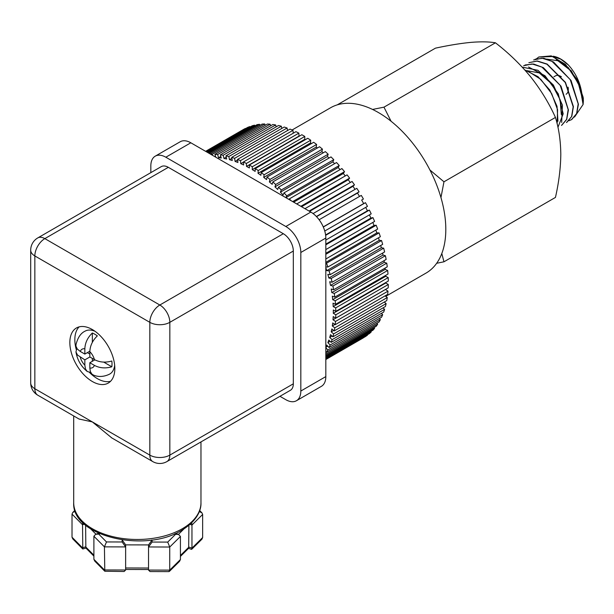 <?xml version="1.0" encoding="UTF-8"?>
<svg xmlns="http://www.w3.org/2000/svg" width="614" height="614" viewBox="0 0 614 614"><rect width="100%" height="100%" fill="white"/><g stroke="black" fill="none" stroke-linecap="round" stroke-linejoin="round"><path stroke-width="0.92" d="M249.345 165.043L301.835 134.735A120.198 69.397 60 0 1 303.324 135.571A120.198 69.397 60 0 1 304.805 136.446L252.308 166.755A120.198 69.397 -120 0 0 250.827 165.88A120.198 69.397 -120 0 0 249.345 165.043L249.384 167.952A113.129 65.314 60 0 0 246.506 166.409L299.003 136.101L298.872 133.138A120.198 69.397 -120 0 0 295.917 131.672L243.42 161.981A120.198 69.397 60 0 1 246.375 163.447L246.506 166.409M245.462 128.664L245.354 128.472A120.198 69.397 -120 0 0 243.221 129.623L205.621 151.328L243.221 129.623M250.059 127.021L249.837 126.568A120.198 69.397 -120 0 0 247.557 127.459L205.913 151.497M254.902 125.908L254.572 125.179A120.198 69.397 -120 0 0 252.17 125.809L206.788 152.003M259.952 125.34L259.545 124.32A120.198 69.397 -120 0 0 257.028 124.68L208.246 152.848M265.194 125.302L264.734 123.997A120.198 69.397 -120 0 0 262.117 124.089L210.28 154.022M270.597 125.816L270.114 124.205A120.198 69.397 -120 0 0 267.405 124.036L214.908 154.337A120.198 69.397 60 0 1 217.617 154.513L218.592 157.729L220.817 156.447M276.139 126.86L275.648 124.949A120.198 69.397 -120 0 0 272.862 124.512L220.365 154.82A120.198 69.397 60 0 1 223.151 155.258L223.972 158.45L226.274 157.123M281.78 128.449L281.327 126.215A120.198 69.397 -120 0 0 278.472 125.517L225.975 155.826A120.198 69.397 60 0 1 228.83 156.524L229.475 159.686L231.877 158.305M287.498 130.567L287.106 128.011A120.198 69.397 -120 0 0 284.205 127.052L231.708 157.361A120.198 69.397 60 0 1 234.609 158.32L235.085 161.436L237.603 159.978M293.254 133.207L292.962 130.329A120.198 69.397 -120 0 0 290.023 129.109L237.526 159.417A120.198 69.397 60 0 1 240.465 160.638L240.772 163.677L243.428 162.142M305.358 139.67A113.129 65.314 -120 0 0 304.759 139.309L304.805 136.446M310.73 140.222A120.198 69.397 -120 0 0 307.767 138.28L255.27 168.589A120.198 69.397 60 0 1 258.233 170.531L258.018 173.286L310.507 142.978L310.73 140.222L258.233 170.531M311.413 143.592A113.129 65.314 -120 0 0 310.507 142.978M316.617 144.459A120.198 69.397 -120 0 0 313.677 142.287L261.18 172.595A120.198 69.397 60 0 1 264.12 174.767L263.728 177.392L316.225 147.084L316.617 144.459L264.12 174.767M317.392 147.982A113.129 65.314 -120 0 0 316.225 147.084M322.442 149.125A120.198 69.397 -120 0 0 319.541 146.738L267.044 177.047A120.198 69.397 60 0 1 269.945 179.434L269.385 181.928L321.882 151.62L322.442 149.125L269.945 179.434M323.271 152.802A113.129 65.314 -120 0 0 321.882 151.62M328.168 154.214A120.198 69.397 -120 0 0 325.32 151.62L272.823 181.928A120.198 69.397 60 0 1 275.678 184.515L274.942 186.856L327.439 156.547L328.168 154.214L275.678 184.515M329.02 158.036A113.129 65.314 -120 0 0 327.439 156.547M333.778 159.678A120.198 69.397 -120 0 0 330.992 156.9L278.495 187.209A120.198 69.397 60 0 1 281.281 189.987L280.391 192.167L332.888 161.858L333.778 159.678L281.281 189.987M334.622 163.654A113.129 65.314 -120 0 0 332.888 161.858M340.049 169.625A113.129 65.314 -120 0 0 338.184 167.515L339.243 165.511A120.198 69.397 -120 0 0 336.533 162.549L284.036 192.857A120.198 69.397 60 0 1 286.746 195.82L285.794 197.616M345.275 175.919A113.129 65.314 -120 0 0 343.318 173.493L344.531 171.667A120.198 69.397 -120 0 0 341.906 168.551L289.409 198.859A120.198 69.397 60 0 1 290.821 200.525M350.279 182.504A113.129 65.314 -120 0 0 348.253 179.772L349.612 178.137A120.198 69.397 -120 0 0 347.094 174.867L296.739 203.94M355.03 189.358A113.129 65.314 -120 0 0 352.966 186.303L354.47 184.868A120.198 69.397 -120 0 0 352.075 181.468L304.951 208.676M359.52 196.426A113.129 65.314 -120 0 0 357.44 193.072L359.083 191.844A120.198 69.397 -120 0 0 356.811 188.329L313.086 213.572M324.752 231.025L367.464 206.365A120.198 69.397 -120 0 0 365.483 202.674L363.657 203.587A113.129 65.314 -120 0 0 361.654 200.041L363.419 199.02A120.198 69.397 -120 0 0 361.285 195.405L319.119 219.751M325.819 240.043L371.201 213.841A120.198 69.397 -120 0 0 369.375 210.088L367.433 210.786A113.129 65.314 -120 0 0 365.698 207.386M325.819 249.583L374.601 221.416A120.198 69.397 -120 0 0 372.944 217.625L370.894 218.093A113.129 65.314 -120 0 0 369.413 214.877M325.819 258.985L377.656 229.053A120.198 69.397 -120 0 0 376.175 225.231L374.033 225.484A113.129 65.314 -120 0 0 372.798 222.46M325.819 263.199L326.556 263.191A120.198 69.397 60 0 1 327.853 267.021L380.35 236.712A120.198 69.397 -120 0 0 379.053 232.883L376.827 232.906A113.129 65.314 -120 0 0 375.814 230.12M325.819 267.643A113.129 65.314 60 0 1 326.763 270.651L329.066 270.851A120.198 69.397 60 0 1 330.171 274.665L382.668 244.357A120.198 69.397 -120 0 0 381.555 240.542L379.26 240.343A113.129 65.314 -120 0 0 378.47 237.802M330.171 274.665L327.838 274.351A113.129 65.314 60 0 1 328.828 278.042L331.192 278.472A120.198 69.397 60 0 1 332.105 282.256L384.602 251.947A120.198 69.397 -120 0 0 383.681 248.163L381.317 247.741A113.129 65.314 -120 0 0 380.726 245.477M332.105 282.256L329.718 281.719A113.129 65.314 60 0 1 330.509 285.38L332.926 286.024A120.198 69.397 60 0 1 333.64 289.762L386.137 259.453A120.198 69.397 -120 0 0 385.415 255.716L383.006 255.071A113.129 65.314 -120 0 0 382.591 253.114M333.64 289.762L331.207 289.002A113.129 65.314 60 0 1 331.806 292.602L334.254 293.469A120.198 69.397 60 0 1 334.776 297.138L387.265 266.829A120.198 69.397 -120 0 0 386.751 263.16L384.303 262.293A113.129 65.314 -120 0 0 384.042 260.666M334.776 297.138L332.304 296.163A113.129 65.314 60 0 1 332.704 299.686L335.183 300.768A120.198 69.397 60 0 1 335.497 304.352L387.994 274.051A120.198 69.397 -120 0 0 387.68 270.459L385.201 269.385A113.129 65.314 -120 0 0 385.062 268.103M335.497 304.352L333.003 303.17A113.129 65.314 60 0 1 333.202 306.601L335.704 307.89A120.198 69.397 60 0 1 335.804 311.375L388.301 281.066A120.198 69.397 -120 0 0 388.202 277.582L385.699 276.292A113.129 65.314 -120 0 0 385.661 275.394M385.807 282.509A113.129 65.314 60 0 1 385.799 283L333.31 313.309A113.129 65.314 -120 0 0 333.31 309.986L335.804 311.375M333.31 313.309L335.804 314.805A120.198 69.397 60 0 1 335.704 318.167L388.202 287.859A120.198 69.397 -120 0 0 388.301 284.497L385.799 283M335.704 318.167L333.202 316.571A113.129 65.314 60 0 1 333.003 319.771L335.497 321.46A120.198 69.397 60 0 1 335.183 324.691L387.68 294.382A120.198 69.397 -120 0 0 387.994 291.159L385.5 289.463A113.129 65.314 -120 0 0 385.508 289.409M335.183 324.691L332.704 322.91A113.129 65.314 60 0 1 332.304 325.965L334.776 327.845A120.198 69.397 60 0 1 334.254 330.923L386.751 300.614A120.198 69.397 -120 0 0 387.265 297.537L385.085 295.879M334.254 330.923L331.806 328.95A113.129 65.314 60 0 1 331.207 331.859L333.64 333.916A120.198 69.397 60 0 1 332.926 336.825L385.415 306.516A120.198 69.397 -120 0 0 386.137 303.608L384.28 302.042M332.926 336.825L330.509 334.684A113.129 65.314 60 0 1 329.718 337.424L332.105 339.649A120.198 69.397 60 0 1 331.192 342.374L383.681 312.065A120.198 69.397 -120 0 0 384.602 309.341L383.044 307.89M331.192 342.374L328.828 340.072A113.129 65.314 60 0 1 327.838 342.627L330.171 345.007A120.198 69.397 60 0 1 329.066 347.539L381.555 317.231A120.198 69.397 -120 0 0 382.668 314.698L381.386 313.393M325.819 347.701L327.853 349.972A120.198 69.397 60 0 1 326.556 352.306L379.053 321.997A120.198 69.397 -120 0 0 380.35 319.664L379.329 318.52M325.819 355.399L376.175 326.326A120.198 69.397 -120 0 0 377.656 324.215L376.866 323.256M325.819 357.409L372.944 330.209A120.198 69.397 -120 0 0 374.601 328.321L374.033 327.561M325.819 358.76L369.375 333.617A120.198 69.397 -120 0 0 371.201 331.974L370.825 331.43M325.819 359.436L365.483 336.541A120.198 69.397 -120 0 0 367.464 335.137L367.272 334.83M363.419 337.815L325.819 359.52L363.381 337.746M245.354 128.472L205.698 151.374M249.837 126.568L206.281 151.712M254.572 125.179L207.448 152.387M259.545 124.32L209.19 153.393M210.825 154.337A120.198 69.397 60 0 1 212.237 154.306L212.613 155.365M264.734 123.997L212.237 154.306M214.869 156.67L215.537 156.278M215.852 157.238L214.908 154.337M270.114 124.205L217.617 154.513M218.592 157.729A113.129 65.314 60 0 1 221.263 158.028L220.365 154.82M275.648 124.949L223.151 155.258M223.972 158.45A113.129 65.314 60 0 1 226.704 159.011L225.975 155.826M281.327 126.215L228.83 156.524M229.475 159.686A113.129 65.314 60 0 1 232.269 160.5L231.708 157.361M287.106 128.011L234.609 158.32M235.085 161.436A113.129 65.314 60 0 1 237.917 162.495L237.526 159.417M292.962 130.329L240.465 160.638M240.772 163.677A113.129 65.314 60 0 1 243.635 164.982L243.42 161.981M298.872 133.138L246.375 163.447M304.759 139.309L252.262 169.617L252.308 166.755M252.262 169.617A113.129 65.314 60 0 1 255.14 171.39L255.27 168.589M258.018 173.286A113.129 65.314 60 0 1 260.881 175.282L261.18 172.595M263.728 177.392A113.129 65.314 60 0 1 266.568 179.61L267.044 177.047M269.385 181.928A113.129 65.314 60 0 1 272.179 184.346L272.823 181.928M274.942 186.856A113.129 65.314 60 0 1 277.681 189.465L278.495 187.209M280.391 192.167A113.129 65.314 60 0 1 283.062 194.953L284.036 192.857M339.243 165.511L286.746 195.82M285.917 197.693L338.184 167.515M289.041 199.489L289.409 198.859M344.531 171.667L292.686 201.599M293.661 202.159L343.318 173.493M349.612 178.137L300.829 206.296M301.566 206.726L348.253 179.772M354.47 184.868L309.088 211.07M309.586 211.354L352.966 186.303M359.083 191.844L316.371 216.504M316.548 216.681L357.44 193.072M363.657 203.587L323.263 226.904M323.317 227.019L365.483 202.674M367.433 210.786L325.597 234.939M325.65 235.331L369.375 210.088M370.894 218.093L325.819 244.119M325.819 244.825L372.944 217.625M374.033 225.484L325.819 253.313M325.819 254.303L376.175 225.231M376.827 232.906L325.819 262.355M326.556 263.191L379.053 232.883M327.853 267.021L325.819 266.944M379.26 240.343L326.763 270.651M329.066 270.851L381.555 240.542M381.317 247.741L328.828 278.042M331.192 278.472L383.681 248.163M383.006 255.071L330.509 285.38M332.926 286.024L385.415 255.716M384.303 262.293L331.806 292.602M334.254 293.469L386.751 263.16M385.201 269.385L332.704 299.686M335.183 300.768L387.68 270.459M385.699 276.292L333.202 306.601M335.704 307.89L388.202 277.582M335.804 314.805L388.301 284.497M385.5 289.463L333.003 319.771M335.497 321.46L387.994 291.159M334.883 324.476L332.304 325.965M334.776 327.845L387.265 297.537M333.663 330.439L331.207 331.859M333.64 333.916L386.137 303.608M332.067 336.065L329.718 337.424M332.105 339.649L384.602 309.341M330.102 341.315L327.838 342.627M330.171 345.007L382.668 314.698M329.066 347.539L326.763 345.083A113.129 65.314 60 0 1 325.819 347.01M327.784 346.181L325.819 347.317M327.853 349.972L380.35 319.664M326.556 352.306L325.819 351.446M325.819 354.148L377.656 324.215M325.819 356.488L374.601 328.321M325.819 358.169L371.201 331.974M325.819 359.182L367.464 335.137M148.527 570.068L169.74 570.122L169.74 547.028L148.527 546.959L148.527 570.068L150.023 571.565L168.881 571.611L169.74 570.122L180.424 559.546L180.424 536.452L178.651 534.487L175.512 533.428M178.651 534.487L175.589 534.303L167.714 542.101L152.08 542.055L152.095 540.013L151.627 540.013M180.424 536.452L169.74 547.028L167.714 542.101M188.905 525.292L188.667 548.256L180.424 556.414M180.424 555.493L188.905 547.097L191.959 548.125L202.651 537.549L202.651 514.455L191.959 525.039L191.959 548.125L191.491 549.338L188.575 548.356M84.417 524.133L82.545 524.755L82.783 549L72.759 538.869L72.022 537.212L72.022 514.118L72.774 512.444L75.276 511.301M85.615 525.17L85.853 547.987L93.896 556.115M148.527 546.936L148.542 544.917L125.647 544.871L125.632 546.913L104.426 546.859L93.896 536.229L93.896 559.316L94.771 561.112L104.794 571.243L104.426 546.859L106.483 541.939L98.724 534.103L99.836 533.735M93.896 559.316L104.426 569.953L125.632 570.007L125.647 544.871L122.132 539.936L122.117 541.978L125.632 546.913L125.632 570.022L124.143 571.496L104.794 571.243M180.424 559.546L179.526 561.357L169.364 571.419M202.651 537.549L201.891 539.222L191.721 549.284M82.783 549L85.952 548.087M148.527 568.027L125.647 567.965L125.632 570.022M152.095 540.013L148.542 544.917L148.527 546.959L152.08 542.055M93.896 536.229L95.677 534.272L98.724 534.103M95.677 534.272L98.762 533.251M72.022 514.118L82.545 524.755L82.783 522.583M199.274 511.608L201.906 512.797L202.651 514.455M189.987 524.371L191.959 525.039L191.706 522.76M111.848 437.966L92.338 421.918L79.029 419.017M150.837 172.649L150.837 165.887A21.214 12.249 60 0 1 155.227 156.171A21.214 12.249 60 0 1 165.834 157.222L285.825 226.497A21.214 12.249 60 0 1 300.822 252.477L300.822 391.034A21.214 12.249 60 0 1 296.432 400.742A21.214 12.249 60 0 1 285.825 399.691L279.969 396.314M168.328 167.33A14.137 8.166 -120 0 0 161.259 166.624L37.769 237.925A14.137 8.166 60 0 1 44.837 238.623L159.832 305.012L283.323 233.719L168.328 167.33L44.837 238.623A14.137 8.166 120 0 0 34.844 255.946L34.844 388.723L149.831 455.112A14.137 8.166 0 0 0 169.832 455.112L293.323 383.819L293.323 251.034A14.137 8.166 -120 0 0 283.323 233.719M111.234 437.605L152.763 461.59A14.137 8.166 -60 0 1 149.831 455.112L149.831 322.335A14.137 8.166 -60 0 1 159.832 305.012A14.137 8.166 60 0 1 169.832 322.335L169.832 455.112A14.137 8.166 60 0 1 166.901 461.59L290.391 390.289A14.137 8.166 -120 0 0 293.323 383.819M296.432 400.742L321.429 386.313A21.214 12.249 -120 0 0 325.819 376.597L325.819 238.048A21.214 12.249 -120 0 0 310.822 212.068L190.831 142.793A21.214 12.249 -120 0 0 180.224 141.742L155.227 156.171M114.833 368.515A31.821 18.366 -120 0 0 100.949 336.495A31.821 18.366 -120 0 0 76.428 327.976A31.821 18.366 -120 0 0 69.843 342.535A31.821 18.366 -120 0 0 83.727 374.555A31.821 18.366 -120 0 0 108.248 383.082A31.821 18.366 -120 0 0 114.833 368.515M110.551 381.294A31.821 18.366 60 0 1 89.506 372.475M76.243 349.504A31.821 18.366 60 0 1 74.839 339.649A31.821 18.366 60 0 1 79.129 326.871M94.993 331.268A24.744 14.291 -120 0 0 84.962 331.207C80.687 333.233 77.694 337.746 75.967 344.753L75.967 346.189L77.287 349.013L80.265 351.446A10.607 6.125 60 0 1 84.839 348.806L84.839 354.086L80.265 351.446M94.848 359.85L89.836 362.744L94.41 365.384A10.607 6.125 60 0 1 89.836 368.024L90.342 371.508L91.877 374.064L93.489 375.093C95.162 375.814 101.371 378.224 109.714 374.072A24.744 14.291 -120 0 0 114.68 365.361M94.41 359.612L89.836 356.972L89.836 351.692A10.607 6.125 60 0 1 94.41 359.612C99.683 362.367 105.493 362.836 111.832 361.009A24.299 14.03 60 0 1 112.017 364.002A24.299 14.03 60 0 1 111.832 366.788C105.47 368.607 99.668 368.139 94.41 365.384M89.836 356.972L84.839 359.858L84.839 365.138L85.453 368.937L87.242 371.493L90.772 372.537M76.827 348.384L75.959 351.937L77.502 355.038L84.839 359.858M89.836 351.692C90.074 345.759 92.576 340.494 97.334 335.896A24.299 14.03 60 0 0 92.338 333.011C87.587 337.593 85.085 342.858 84.839 348.806M87.341 352.643L89.836 354.086M92.338 358.415L92.338 361.301M103.728 362.106L111.832 366.788M92.338 333.011L92.338 342.374M89.844 351.193L84.839 354.086M89.836 368.024L89.836 362.744M385.722 296.362L426.039 273.084A95.454 55.106 -120 0 0 431.911 268.732A95.454 55.106 -120 0 0 422.785 157.468A95.454 55.106 -120 0 0 330.593 107.757L292.126 129.968M568.08 87.165A10.607 6.125 60 0 1 568.303 89.391A10.607 6.125 60 0 1 566.108 94.249M553.889 76.811L555.501 75.875A10.607 6.125 60 0 1 561.426 76.796M441.804 253.521L443.96 261.794L555.44 197.432C558.863 182.412 560.651 168.052 560.805 154.337C560.651 140.806 558.863 128.503 555.44 117.435C549.085 103.29 540.873 89.821 530.803 77.026C520.434 64.401 508.645 52.996 495.444 42.803C489.089 41.698 480.877 41.56 470.808 42.389C460.439 43.387 448.65 45.313 435.449 48.161L337.239 104.864M429.907 169.963L443.96 181.798L555.44 117.435M443.96 181.798L440.959 197.57M443.96 261.794L436.661 263.283M372.56 109.445L383.965 107.166L495.444 42.803M383.965 107.166L391.087 121.265M546.675 59.097L557.88 60.74L569.5 69.643L578.288 83.212L582.049 97.327A30.048 17.346 -120 0 0 580.959 88.938L571.304 70.84L556.453 59.665M582.049 97.327L583.3 98.048L583.3 100.942A35.351 20.408 -120 0 0 583.093 97.096L583.3 100.642M553.229 56.227A31.821 18.366 60 0 1 560.805 59.082A31.821 18.366 60 0 1 568.357 64.954C574.727 72.007 578.933 79.997 580.959 88.938M568.357 64.954L560.62 59.067L550.581 55.882M574.535 117.036L583.093 104.51A35.351 20.408 -120 0 0 583.3 100.942M524.84 69.996L538.064 76.712L549.814 90.074L557.028 106.329L557.949 121.211M522.215 67.126L537.964 70.295L553.406 85.047L562.416 105.124L561.687 122.432M525.054 64.992L533.627 64.017L543.375 67.647L561.019 86.198L568.403 109.99L566.714 119.431L561.68 125.325M566.499 122.539L571.611 116.545L573.169 106.775L565.256 82.522L546.944 64.209L537.066 61.101L528.854 62.689L537.273 60.963L547.12 64.063L565.448 82.36L573.407 106.613L571.78 116.384L566.699 122.455M535.155 59.197L543.705 58.223L553.513 61.991L571.058 80.518L578.419 104.265L576.723 113.667L571.711 119.584M536.467 58.744L538.869 56.979L551.28 55.897L565.41 64.332L577.183 79.643L583.093 97.096M583.093 104.51L579.8 85.822L568.318 67.586L552.723 56.526L538.655 57.048M568.787 120.789L571.488 119.653L576.615 113.605L578.181 103.881L570.237 79.597L551.955 61.316L542.093 58.223L533.65 59.926M561.495 125.433L566.63 119.392L568.18 109.568L560.237 85.384L541.939 67.095L532.085 63.963L523.658 65.706M557.949 127.336L563.191 113.813L558.279 93.842L545.002 75.745L528.539 67.01M557.121 123.713L557.589 109.752L551.641 93.558L540.773 79.344L527.649 70.948M526.712 70.633L539.292 72.912L551.817 84.011L560.129 99.767L561.311 114.503M583.469 101.011L581.711 97.227M174.422 533.904L175.589 534.303M183.97 528.9L178.405 534.403M72.022 537.212L82.545 547.841L85.615 546.828L93.896 555.202M95.945 534.18L90.742 528.923M122.117 541.978L106.483 541.939M200.97 502.743C201.323 510.219 196.871 521.217 181.598 530.342C145.173 553.344 71.569 536.452 73.703 502.743A63.633 36.74 0 0 0 112.984 536.682A63.633 36.74 0 0 0 182.327 528.723A63.633 36.74 0 0 0 200.97 502.743L200.97 441.919M190.831 142.793L165.834 157.222M285.825 226.497L310.822 212.068M325.819 238.048L300.822 252.477M300.822 391.034L325.819 376.597M293.323 251.034L169.832 322.335A14.137 8.166 180 0 1 149.831 322.335L34.844 255.946A14.137 8.166 180 0 1 30.7 250.167L30.7 382.952A14.137 8.166 0 0 0 34.844 388.723A14.137 8.166 120 0 0 37.769 395.193L79.298 419.178M84.839 365.138A10.607 6.125 60 0 1 80.265 357.218M148.527 569.523L125.64 569.462M72.774 512.444L74.931 510.318M199.665 510.533L201.906 512.797M73.703 502.743L73.703 415.939M152.763 461.59A14.137 14.137 0 0 0 166.901 461.59M30.7 382.952A14.137 14.137 0 0 0 37.769 395.193M37.769 237.925A14.137 14.137 0 0 0 30.7 250.167M87.257 371.508C81.063 366.389 77.295 359.865 75.959 351.937"/></g></svg>
